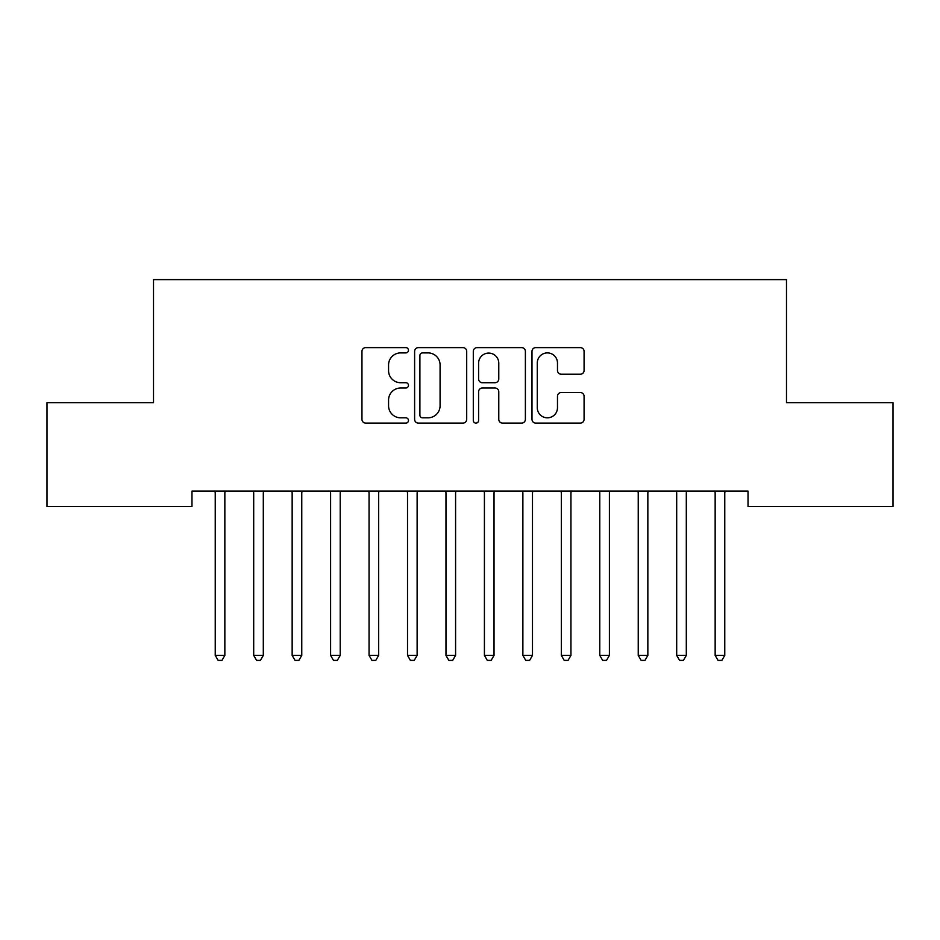 <?xml version="1.0" encoding="UTF-8"?>
<svg xmlns="http://www.w3.org/2000/svg" width="940" height="940" viewBox="0 0 940 940"><rect width="100%" height="100%" fill="white"/><g stroke="black" fill="none" stroke-linecap="round" stroke-linejoin="round"><path stroke-width="1.41" d="M408.477 350.256A2.644 2.644 0 0 0 405.833 347.612L365.731 347.612A3.772 3.772 0 0 0 361.959 351.396L361.959 419.334A3.772 3.772 0 0 0 365.731 423.106L405.833 423.106A2.644 2.644 0 0 0 408.477 420.462A2.644 2.644 0 0 0 405.833 417.818L400.64 417.818A12.079 12.079 0 0 1 388.561 405.739L388.561 400.088A12.079 12.079 0 0 1 400.64 388.009L405.833 388.009A2.644 2.644 0 0 0 408.477 385.365A2.644 2.644 0 0 0 405.833 382.721L400.64 382.721A12.079 12.079 0 0 1 388.561 370.642L388.561 364.978A12.079 12.079 0 0 1 400.64 352.899L405.833 352.899A2.644 2.644 0 0 0 408.477 350.256M580.309 374.226A3.772 3.772 0 0 0 584.081 370.454L584.081 351.396A3.772 3.772 0 0 0 580.309 347.612L535.777 347.612A3.772 3.772 0 0 0 531.993 351.396L531.993 419.334A3.772 3.772 0 0 0 535.777 423.106L580.309 423.106A3.772 3.772 0 0 0 584.081 419.334L584.081 396.304A3.772 3.772 0 0 0 580.309 392.532L561.251 392.532A3.772 3.772 0 0 0 557.479 396.304L557.479 407.725A10.093 10.093 0 0 1 547.374 417.818A10.093 10.093 0 0 1 537.28 407.725L537.28 362.993A10.093 10.093 0 0 1 547.374 352.899A10.093 10.093 0 0 1 557.479 362.993L557.479 370.454A3.772 3.772 0 0 0 561.251 374.226L580.309 374.226M748.029 491.115L191.971 491.115L191.971 506.496L47 506.496L47 402.661L153.514 402.661L153.514 279.615L786.486 279.615L786.486 402.661L893 402.661L893 506.496L748.029 506.496L748.029 491.115M466.698 351.396A3.772 3.772 0 0 0 462.927 347.612L418.382 347.612A3.772 3.772 0 0 0 414.611 351.396L414.611 419.334A3.772 3.772 0 0 0 418.382 423.106L462.927 423.106A3.772 3.772 0 0 0 466.698 419.334L466.698 351.396M477.074 347.612L521.618 347.612A3.772 3.772 0 0 1 525.389 351.396L525.389 419.334A3.772 3.772 0 0 1 521.618 423.106L502.559 423.106A3.772 3.772 0 0 1 498.776 419.334L498.776 391.78A3.772 3.772 0 0 0 495.004 388.009L482.361 388.009A3.772 3.772 0 0 0 478.589 391.78L478.589 420.462A2.644 2.644 0 0 1 475.946 423.106A2.644 2.644 0 0 1 473.302 420.462L473.302 351.396A3.772 3.772 0 0 1 477.074 347.612M422.53 352.899A2.644 2.644 0 0 0 419.898 355.543L419.898 415.186A2.644 2.644 0 0 0 422.53 417.818L428.005 417.818A12.079 12.079 0 0 0 440.085 405.739L440.085 364.978A12.079 12.079 0 0 0 428.005 352.899L422.53 352.899M498.776 363.181A10.093 10.093 0 0 0 488.683 353.088A10.093 10.093 0 0 0 478.589 363.181L478.589 378.949A3.772 3.772 0 0 0 482.361 382.721L495.004 382.721A3.772 3.772 0 0 0 498.776 378.949L498.776 363.181M214.731 491.115L214.966 491.679A3.842 3.842 0 0 1 215.237 493.112L215.237 655.391L224.848 655.391L224.848 493.112A3.842 3.842 0 0 1 225.13 491.679L225.353 491.115M224.848 655.391L221.969 660.385L218.127 660.385L215.237 655.391M253.189 491.115L253.412 491.679A3.842 3.842 0 0 1 253.694 493.112L253.694 655.391L263.306 655.391L263.306 493.112A3.842 3.842 0 0 1 263.588 491.679L263.811 491.115M263.306 655.391L260.427 660.385L256.573 660.385L253.694 655.391M291.647 491.115L291.87 491.679A3.842 3.842 0 0 1 292.152 493.112L292.152 655.391L301.764 655.391L301.764 493.112A3.842 3.842 0 0 1 302.034 491.679L302.269 491.115M301.764 655.391L298.873 660.385L295.031 660.385L292.152 655.391M330.093 491.115L330.328 491.679A3.842 3.842 0 0 1 330.598 493.112L330.598 655.391L340.221 655.391L340.221 493.112A3.842 3.842 0 0 1 340.491 491.679L340.727 491.115M340.221 655.391L337.331 660.385L333.488 660.385L330.598 655.391M368.551 491.115L368.774 491.679A3.842 3.842 0 0 1 369.056 493.112L369.056 655.391L378.667 655.391L378.667 493.112A3.842 3.842 0 0 1 378.949 491.679L379.173 491.115M378.667 655.391L375.788 660.385L371.946 660.385L369.056 655.391M407.008 491.115L407.231 491.679A3.842 3.842 0 0 1 407.514 493.112L407.514 655.391L417.125 655.391L417.125 493.112A3.842 3.842 0 0 1 417.407 491.679L417.63 491.115M417.125 655.391L414.246 660.385L410.392 660.385L407.514 655.391M445.466 491.115L445.689 491.679A3.842 3.842 0 0 1 445.971 493.112L445.971 655.391L455.583 655.391L455.583 493.112A3.842 3.842 0 0 1 455.853 491.679L456.088 491.115M455.583 655.391L452.692 660.385L448.85 660.385L445.971 655.391M483.912 491.115L484.147 491.679A3.842 3.842 0 0 1 484.417 493.112L484.417 655.391L494.029 655.391L494.029 493.112A3.842 3.842 0 0 1 494.311 491.679L494.534 491.115M494.029 655.391L491.15 660.385L487.308 660.385L484.417 655.391M522.37 491.115L522.593 491.679A3.842 3.842 0 0 1 522.875 493.112L522.875 655.391L532.486 655.391L532.486 493.112A3.842 3.842 0 0 1 532.769 491.679L532.992 491.115M532.486 655.391L529.608 660.385L525.754 660.385L522.875 655.391M560.827 491.115L561.051 491.679A3.842 3.842 0 0 1 561.333 493.112L561.333 655.391L570.944 655.391L570.944 493.112A3.842 3.842 0 0 1 571.226 491.679L571.449 491.115M570.944 655.391L568.054 660.385L564.212 660.385L561.333 655.391M599.274 491.115L599.509 491.679A3.842 3.842 0 0 1 599.779 493.112L599.779 655.391L609.402 655.391L609.402 493.112A3.842 3.842 0 0 1 609.672 491.679L609.907 491.115M609.402 655.391L606.511 660.385L602.669 660.385L599.779 655.391M637.731 491.115L637.966 491.679A3.842 3.842 0 0 1 638.236 493.112L638.236 655.391L647.848 655.391L647.848 493.112A3.842 3.842 0 0 1 648.13 491.679L648.353 491.115M647.848 655.391L644.969 660.385L641.127 660.385L638.236 655.391M676.189 491.115L676.412 491.679A3.842 3.842 0 0 1 676.694 493.112L676.694 655.391L686.306 655.391L686.306 493.112A3.842 3.842 0 0 1 686.588 491.679L686.811 491.115M686.306 655.391L683.427 660.385L679.573 660.385L676.694 655.391M714.647 491.115L714.87 491.679A3.842 3.842 0 0 1 715.152 493.112L715.152 655.391L724.764 655.391L724.764 493.112A3.842 3.842 0 0 1 725.034 491.679L725.269 491.115M724.764 655.391L721.873 660.385L718.031 660.385L715.152 655.391"/></g></svg>
